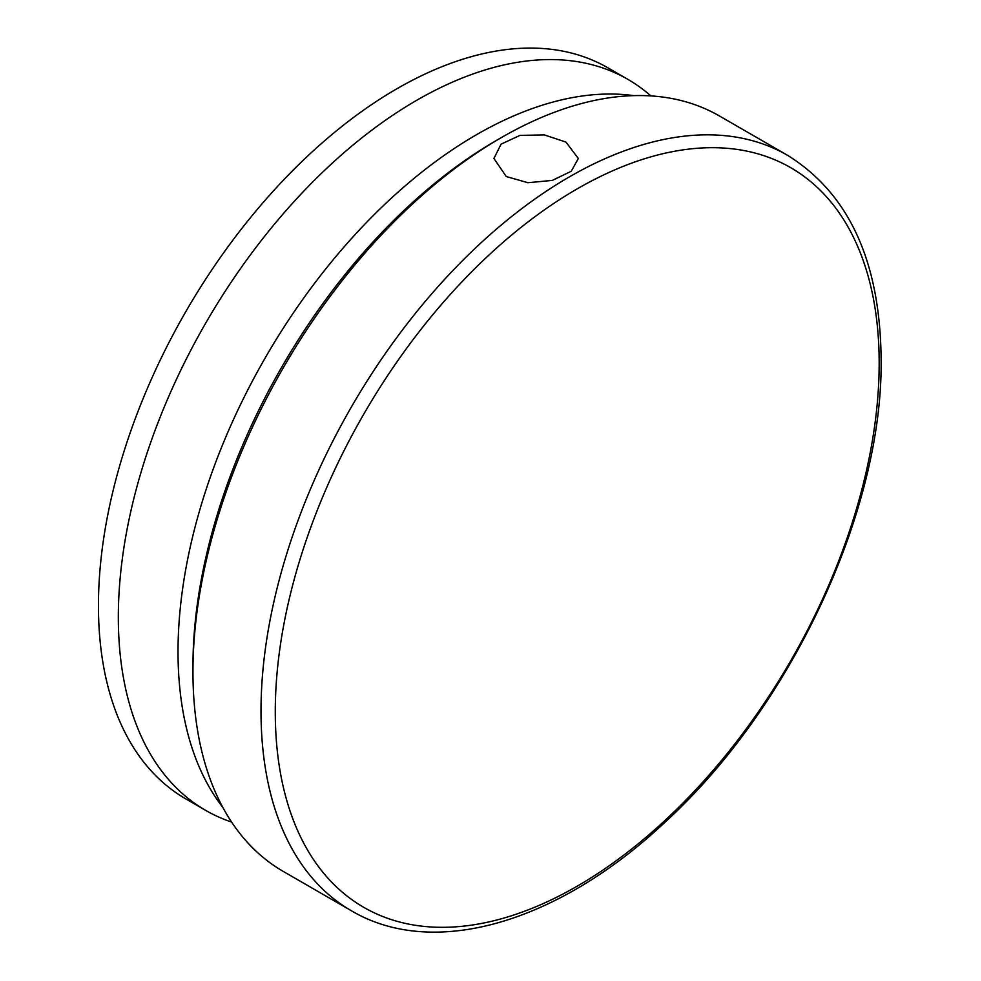 <?xml version="1.0" encoding="UTF-8"?>
<svg xmlns="http://www.w3.org/2000/svg" width="981" height="981" viewBox="0 0 981 981"><rect width="100%" height="100%" fill="white"/><g stroke="black" fill="none" stroke-linecap="round" stroke-linejoin="round"><path stroke-width="1.47" d="M506.294 176.555L493.934 158.493L501.033 144.182L519.967 135.39L544.357 134.912L565.988 142.098L578.349 158.493L571.236 171.258L552.291 180.418L527.95 182.711L506.294 176.555M879.172 363.178A427.017 246.538 120 0 0 577.233 188.843A427.017 246.538 120 0 0 275.281 711.838A427.017 246.538 120 0 0 577.233 886.162A427.017 246.538 120 0 0 879.172 363.178M192.95 671.764L192.95 666.025A429.126 247.752 -60 0 1 496.386 140.455L501.365 137.585A436.165 251.823 120 0 0 192.95 671.764A436.165 251.823 120 0 0 283.288 871.435L351.333 910.724A436.165 251.823 -60 0 1 261.007 711.053A436.165 251.823 -60 0 1 451.383 272.117A436.165 251.823 -60 0 1 787.485 155.268L719.441 115.979A436.165 251.823 120 0 0 501.365 137.585M222.785 807.351A422.088 243.693 -60 0 1 215.722 462.247A422.088 243.693 -60 0 1 476.496 134.704A422.088 243.693 -60 0 1 633.689 95.623M650.857 95.905A422.088 243.693 120 0 0 627.84 79.338A422.088 243.693 120 0 0 416.802 100.246A422.088 243.693 120 0 0 141.056 472.192A422.088 243.693 120 0 0 205.752 810.429A422.088 243.693 120 0 0 231.614 822.078M627.84 79.338L607.95 67.848A422.088 243.693 120 0 0 396.9 88.756A422.088 243.693 120 0 0 121.166 460.714A422.088 243.693 120 0 0 185.863 798.939L205.752 810.429M351.333 910.724C433.688 959.565 558.091 922.569 664.076 823.084C790.453 708.245 883.023 511.052 881.122 359.524C880.264 261.657 849.056 193.576 787.485 155.268"/></g></svg>

